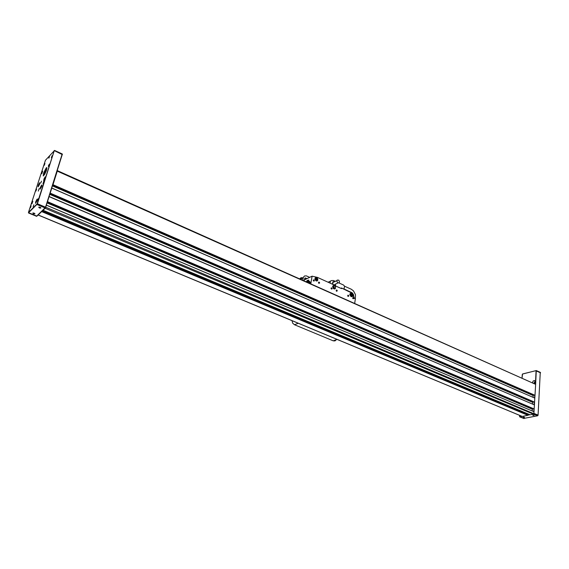<?xml version="1.0" encoding="UTF-8"?>
<svg xmlns="http://www.w3.org/2000/svg" width="569" height="569" viewBox="0 0 569 569"><rect width="100%" height="100%" fill="white"/><g stroke="black" fill="none" stroke-linecap="round" stroke-linejoin="round"><path stroke-width="0.85" d="M38.223 214.911L42.021 211.213M43.251 210.011L45.392 208.147L46.345 205.174M57.263 171.134L57.313 170.65L535.635 384.374L57.263 171.134L52.96 184.683L534.981 395.299L535.635 384.374M45.783 207.287L533.829 413.706L533.366 414.147L45.236 208.354M38.358 215.039L521.915 416.28M524.44 417.546L524.255 417.127L523.082 417.233L524.44 417.546M534.071 415.583L533.893 415.15L532.698 415.263L534.071 415.583M535.429 383.919L536.09 370.625L522.562 373.982L522.029 377.944L522.257 374.494M519.533 415.356L519.625 416.622L521.688 416.252M534.398 383.456L535.201 381.699L534.533 380.54L533.103 381.102L532.548 382.631M535.194 381.842L534.519 383.35M535.13 381.23L533.942 383.257M523.722 418.428L537.563 415.832L538.054 415.327L540.294 372.368M38.279 215.089L522.036 416.401L519.725 416.835L519.525 415.349M522.449 374.068L536.268 370.526L535.635 384.274M62.341 154.327L45.591 207.514L36.857 216.192M38.692 207.18L39.51 208.048L40.883 207.962L40.093 207.237L38.692 207.18M32.803 213.026L33.621 213.873L34.965 213.788L33.934 212.998L32.803 213.026M54.183 150.87L45.47 160.266L28.478 212.45L37.056 203.915L54.183 150.87L37.312 204.022L28.585 212.742M33.841 204.797L33.116 206.767L33.841 204.797M41.501 181.148L40.748 183.062L41.501 181.148M49.567 156.262L48.863 158.154L49.567 156.262M31.942 203.88L32.888 201.312L31.942 203.88M38.265 191.134L39.211 188.567L38.265 191.134M48.415 166.603L48.493 165.43L49.411 164.085L48.415 166.603M41.743 173.73L42.675 171.219L41.743 173.73M31.146 205.864L30.434 207.82L31.146 205.864M38.194 198.723L37.462 200.708L38.194 198.723M43.692 181.696L42.924 183.631L43.692 181.696M36.608 189.079L35.897 191.006L36.608 189.079M44.923 163.531L44.176 165.401L44.923 163.531M52.049 155.792L51.338 157.705L52.049 155.792M37.042 199.186L35.691 201.753L35.52 203.332L37.077 200.672L37.405 199.235L37.042 199.186M41.615 185.032L40.278 187.585L40.107 189.136L41.665 186.483L41.992 185.06L41.615 185.032M45.186 176.909L43.984 179.079L43.671 180.999L45.236 178.346L45.563 176.931L45.186 176.909M39.553 182.827L38.372 184.968L38.059 186.867L39.595 184.249L39.915 182.855L39.553 182.827M46.231 167.905L43.585 172.948L43.244 175.963L44.674 174.299L46.338 170.707L46.978 167.919L46.772 167.556L46.231 167.905M36.537 216.199L45.42 207.443L62.192 154.05M54.233 150.543L62.398 154.626M336.322 339.672L335.02 340.895L333.235 340.824L337.033 339.409M298.199 323.249L294.522 324.792L292.686 323.164L292.032 320.688M299.721 278.782L301.058 277.679L302.843 277.807M309.721 277.352L306.385 275.873L304.557 275.944L303.327 277.302L302.758 280.14M307.082 278.625L305.02 277.928L304.408 279.912M334.878 288.896L334.43 288.647M341.436 288.021L341.514 288.639L335.774 286.043M307.153 281.435L308.298 280.915L308.206 281.911L309.692 283.234M308.284 281.989L308.981 282.032M306.84 281.961L308.078 281.008M306.734 281.911L308.113 280.809L306.826 281.954M308.113 280.809L308.327 281.74L309.308 282.188L309.885 283.319L308.277 281.634M310.446 283.568L310.119 282.146L308.697 281.086L308.554 280.09L307.061 280.695L306.378 281.755M355.376 298.739L355.454 294.678L353.484 290.873L351.358 289.287L344.501 286.171L344.06 289.002L352.296 292.893L353.47 294.593L354.01 297.495L355.198 298.817M344.039 289.095L351.606 292.53L352.816 293.632M353.577 295.411L353.676 296.854M354.146 297.957L355.113 298.775M306.35 281.74L307.061 280.631L308.604 280.033M308.569 280.104L308.747 281.022L309.301 281.164M339.537 282.004L338.811 280.147L337.232 280.112L336.926 281.47L337.63 282.658L338.747 282.964L339.537 282.004M319.437 282.999L319.067 282.245L318.512 282.395L318.804 283.298L319.437 282.999M350.077 293.696L350.426 293.803M337.083 290.923L336.82 290.247L336.243 290.24L336.35 291.143L337.083 290.923M348.612 296.1L347.794 295.418L347.887 296.314L348.612 296.1M308.633 280.055L307.203 280.545M308.747 281.022L309.977 281.769L310.496 283.59M332.893 285.958L334.316 287.132L334.259 288.988M332.637 286.812L333.69 287.309L333.448 288.618M332.573 283.149L333.206 284.536M334.145 284.955L337.979 282.878M334.145 281.904L332.723 282.366M334.309 281.826L333.249 281.683M334.522 281.733L332.922 281.975L332.403 284.173M330.07 283.113L330.39 281.164L331.35 280.609L333.334 280.496L335.39 281.335M341.606 288.049L352.695 293.476L353.904 297.544L355.369 298.896L354.7 303.305M319.629 283.013L319.273 282.153L318.533 282.21L318.782 283.334L319.629 283.013M314.92 278.575L315.546 277.615L316.848 277.679L317.822 278.924L317.744 280.41L317.018 280.994L316.051 280.866L315.055 279.72L314.92 278.575M330.994 288.113L331.883 287.85L332.019 288.952L331.314 288.938L330.994 288.113M351.016 296.584L349.814 294.671L350.099 293.661L350.938 293.213L352.446 293.96L352.993 295.382L352.403 296.677L351.016 296.584M332.659 286.57L333.299 285.595L334.572 285.695L335.504 286.954L335.397 288.405L334.693 288.967L333.455 288.625L332.659 286.57M337.275 290.937L336.919 290.083L336.201 290.147L336.45 291.264L337.275 290.937M348.804 296.115L348.456 295.268L347.744 295.332L347.993 296.442L348.804 296.115M352.645 297.843L353.527 297.594L353.634 298.675L352.958 298.647L352.645 297.843M313.199 280.126L314.095 279.848L314.259 280.965L313.526 280.965L313.199 280.126M310.788 283.718L312.097 276.207L317.402 277.409L335.774 285.695M316.4 279.998L315.845 278.789M351.336 295.773L350.867 294.571M46.26 170.529L46.253 169.612L45.947 169.804L45.029 171.305L44.297 174.171L46.26 170.529M44.467 174.626L46.729 169.477M39.346 183.51L38.287 186.717M44.83 177.834L43.905 180.85M37.405 199.349L36.146 201.213L35.733 203.197M41.124 186.212L40.321 189M317.53 279.756L316.869 278.156L315.496 278.255L315.311 279.336L315.959 280.346L316.947 280.538L317.53 279.756M314.906 278.668L315.695 277.871L316.641 277.914L317.552 279.059L317.431 280.297L316.222 280.766L315.247 279.905L315.07 278.59L316.058 277.786L317.31 278.597L317.545 280.019M351.037 293.725L350.376 294.365L350.497 295.503L351.777 296.321L352.431 295.681L352.318 294.543L351.037 293.725M350.874 293.597L352.389 294.678L351.955 296.463L350.895 296.349L350.134 295.275L350.163 294.23L350.874 293.597M352.453 295.83L352.431 294.678L351.713 293.768L350.717 293.661L349.821 294.443M47.341 202.038L49.069 196.604M50.058 193.496L51.772 188.104M52.746 185.025L52.96 184.683M43.208 210.324L530.102 414.815L533.366 414.147M50.271 193.154L534.568 402.105L534.817 398.08L51.864 188.14M47.554 201.703L534.163 408.962L534.405 404.9L49.162 196.639M522.271 416.43L527.876 415.278L41.822 211.668M533.893 413.428L533.992 411.771L46.438 205.217M51.843 188.026L534.81 398.072L534.981 395.299L52.825 184.946M52.675 185.259L534.853 395.476M532.954 397.19L533.373 395.106M534.398 404.893L534.568 402.105L50.136 193.417M49.987 193.723L534.44 402.283M532.541 404.026L532.954 401.913M49.147 196.525L534.405 404.9M533.985 411.764L534.163 408.962L47.419 201.967M47.27 202.265L534.028 409.139M532.122 410.903L532.527 408.762M46.423 205.103L533.992 411.771M527.079 414.175L527.307 413.642M41.964 211.405L528.011 415.1L528.039 414.581L42.391 210.85M47.063 202.927L532.221 409.175M49.766 194.399L532.641 402.333M52.455 185.956L533.053 395.54M42.639 210.608L527.093 413.933M529.974 414.758L527.947 415.178M528.018 414.943L529.625 414.616M533.758 411.593L533.907 409.161M534.177 404.73L534.319 402.311M534.583 397.902L534.732 395.505M45.513 170.963L45.584 171.76L44.723 172.948L45.762 171.07M45.356 172.201L44.965 172.023M38.557 185.672L39.496 183.709L38.813 185.779M39.368 184.712L38.962 184.534M44.162 179.911L45.278 177.976L44.375 180.024M44.951 179.029L44.503 178.83M36.003 202.215L36.914 200.153L36.245 202.315M36.807 201.305L36.352 201.113M40.584 188.133L41.715 186.013L40.584 188.133M41.281 187.322L40.854 187.137M294.522 324.792L333.235 340.824M333.79 288.184L333.249 288.433M334.558 288.533L335.084 288.768M305.745 279.265L304.607 278.76M344.017 289.144L344.501 286.179L343.612 285.076L338.882 282.921M344.039 289.137L341.443 287.964L341.35 288.561M330.39 281.164L328.093 282.217M304.045 280.709L304.166 280.033L312.097 276.207M335.134 285.403L335.347 284.073M335.319 285.489L335.568 283.974M316.549 278.483L316.947 279.905L316.286 280.019L315.745 279.365L315.88 278.597L316.549 278.483L316.015 278.739L316.549 279.386L317.082 279.137M316.449 279.991L316.549 279.386M350.774 295.14L350.895 294.386L351.521 294.265L352.033 294.906L351.919 295.66L351.293 295.78L350.774 295.14M351.521 294.265L350.874 294.522M350.981 294.5L351.493 295.133L352.033 294.906M351.493 295.133L351.393 295.759M537.563 415.832L533.473 414.111M519.796 416.643L524.077 418.578M540.55 372.83L536.211 370.938M533.893 413.35L538.089 415.121M28.55 212.671L36.942 216.156M45.278 208.041L36.75 204.442M37.163 203.638L45.691 207.244M304.685 278.362L305.553 277.942M303.156 277.921L300.581 279.166M350.902 293.597L351.514 293.334M351.407 293.632L351.798 293.462M523.829 418.535L519.753 416.842M540.372 372.403L536.268 370.526M28.621 212.998L36.551 216.291M54.524 150.429L62.334 154M40.847 207.785L40.733 208.133M303.22 277.622L300.297 279.038M318.853 283.326L319.429 283.056M336.507 291.243L337.068 290.994M348.043 296.421L348.598 296.186M336.948 280.617L332.666 282.58M331.457 289.031L332.147 288.725M352.183 296.293L352.908 295.987M334.451 288.583L335.525 288.099M353.093 298.739L353.762 298.462M313.683 281.058L314.387 280.73"/></g></svg>
